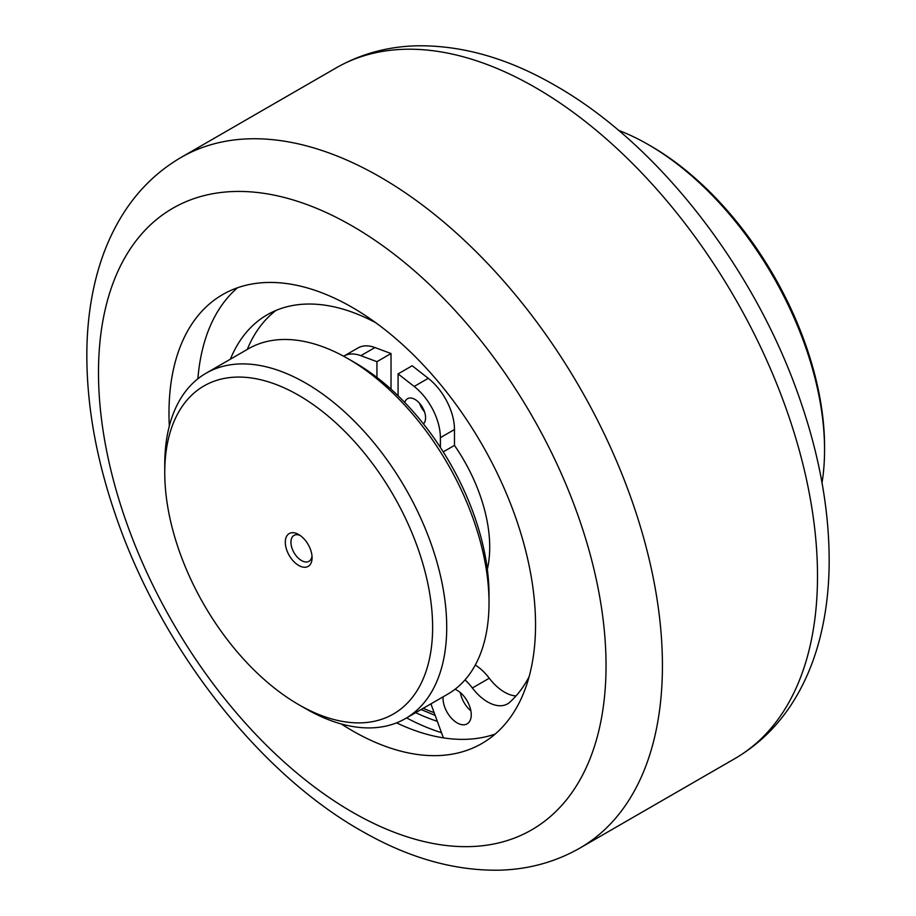 <?xml version="1.0" encoding="UTF-8"?>
<svg xmlns="http://www.w3.org/2000/svg" width="916" height="916" viewBox="0 0 916 916"><rect width="100%" height="100%" fill="white"/><g stroke="black" fill="none" stroke-linecap="round" stroke-linejoin="round"><path stroke-width="1.37" d="M398.082 395.769L398.082 373.9L412.177 365.759L428.264 378.319A44.861 25.9 60 0 1 454.473 429.524L454.473 445.382A124.61 71.952 60 0 1 487.323 569.294M398.082 373.9L414.169 386.46A44.861 25.9 60 0 1 440.378 437.665L440.378 447.42M443.23 451.874L454.473 445.382M343.649 356.244A44.861 25.9 60 0 1 343.935 356.084A44.861 25.9 60 0 1 360.847 355.671L376.934 361.683L376.934 377.449M404.803 402.525A14.954 8.633 60 0 1 407.528 398.7A14.954 8.633 60 0 1 421.944 406.452A14.954 8.633 60 0 1 423.432 423.89M343.935 356.084L358.03 347.943A44.861 25.9 60 0 1 374.953 347.542L391.029 353.542L391.029 389.197M419.551 403.269A14.954 8.633 -120 0 0 424.543 411.902M376.934 361.683L391.029 353.542M489.018 602.888L489.018 594.747A189.417 109.359 -120 0 0 355.087 362.759L348.034 358.694A199.379 115.118 60 0 1 489.018 602.888A199.379 115.118 60 0 1 484.438 641.383A199.379 115.118 60 0 1 447.718 694.156L405.422 718.579A199.379 115.118 -120 0 0 442.142 665.806A199.379 115.118 -120 0 0 375.846 445.142A199.379 115.118 -120 0 0 206.043 373.236A199.379 115.118 -120 0 0 169.334 426.009A199.379 115.118 -120 0 0 164.754 464.515L164.754 472.645A189.417 109.359 60 0 1 315.745 406.429A189.417 109.359 60 0 1 428.276 663.882A189.417 109.359 60 0 1 298.685 704.633A189.417 109.359 60 0 1 164.754 472.645M312.001 555.932A14.954 8.633 60 0 1 308.978 561.302A14.954 8.633 60 0 1 298.834 558.623A14.954 8.633 60 0 1 291.299 545.65A14.954 8.633 60 0 1 294.025 535.402A14.954 8.633 60 0 1 300.185 535.471M295.307 562.985A18.938 10.935 -120 0 0 312.081 557.707A18.938 10.935 -120 0 0 298.685 534.509A18.938 10.935 -120 0 0 285.403 540.337A18.938 10.935 -120 0 0 295.307 562.985M206.043 373.236L248.339 348.813A199.379 115.118 60 0 1 348.034 358.694M298.685 704.633L305.738 708.698A199.379 115.118 -120 0 0 405.422 718.579M455 689.29A19.934 11.507 60 0 1 471.248 714.755A19.934 11.507 60 0 1 467.114 723.88A19.934 11.507 60 0 1 451.073 717.8A19.934 11.507 60 0 1 443.126 696.813M460.324 692.599A19.934 11.507 -120 0 0 470.881 710.873M247.286 349.42A229.286 132.385 60 0 1 275.991 310.432M465.007 679.89A39.88 23.026 60 0 1 472.358 687.985A39.88 23.026 -120 0 0 507.51 703.889A39.88 23.026 -120 0 0 509.823 702.194A229.286 132.385 -120 0 0 529.105 676.741M375.835 322.775A229.286 132.385 -120 0 0 267.22 314.772A229.286 132.385 -120 0 0 230.374 359.186M443.401 737.872L432.329 707.736A39.88 23.026 60 0 1 431.024 703.797M516.006 695.954A39.88 23.026 60 0 1 489.27 678.218A39.88 23.026 -120 0 0 475.29 665.027M618.518 130.335A249.232 143.892 60 0 1 648.333 144.613A249.232 143.892 60 0 1 824.56 449.859A249.232 143.892 60 0 1 822.018 482.812M824.56 449.859L824.56 446.607A245.236 141.591 -120 0 0 651.15 146.251L648.333 144.613M197.89 378.789A259.194 149.651 60 0 1 237.53 287.761M495.19 734.048A259.194 149.651 60 0 1 396.536 722.861M441.501 732.685A271.159 156.556 60 0 1 406.59 717.904M415.669 712.659A259.194 149.651 -120 0 0 437.321 721.339M169.311 426.077A259.194 149.651 60 0 1 168.979 413.231A259.194 149.651 60 0 1 222.668 294.574A259.194 149.651 60 0 1 422.402 364.018A259.194 149.651 60 0 1 535.539 624.861A259.194 149.651 60 0 1 481.862 743.517A259.194 149.651 60 0 1 341.29 723.972M428.264 378.319L414.169 386.46M440.378 437.665L454.473 429.524M360.847 355.671L374.953 347.542M434.127 712.648A253.217 146.194 60 0 1 423.249 708.286M489.27 678.218L472.358 687.985M606.037 665.554A358.889 207.211 60 0 1 352.259 812.08A358.889 207.211 60 0 1 98.493 372.526A358.889 207.211 60 0 1 352.259 226.012A358.889 207.211 60 0 1 606.037 665.554M380.461 177.177A398.769 230.225 -120 0 0 181.082 157.426C156.693 171.681 136.85 191.329 121.553 216.348C111.466 232.904 103.6 251.121 97.943 271.01C91.016 295.456 87.329 321.722 86.871 349.798C86.184 402.891 95.905 458.447 116.023 516.475C161.01 647.864 258.976 773.951 363.595 832.094C409.315 858.086 454.405 870.784 498.865 870.2C528.257 869.49 555.245 862.128 579.839 848.113A398.769 230.225 -120 0 0 662.428 665.554A398.769 230.225 -120 0 0 380.461 177.177M181.082 157.426L336.161 67.887A398.769 230.225 60 0 1 535.539 87.638A398.769 230.225 60 0 1 817.507 576.027A398.769 230.225 60 0 1 734.918 758.574L579.839 848.113M435.134 715.396L421.097 709.534M734.918 758.574C759.307 744.307 779.15 724.67 794.447 699.641C804.534 683.096 812.4 664.879 818.057 644.99C824.984 620.533 828.671 594.278 829.129 566.202C829.816 513.109 820.095 457.553 799.977 399.525C755.425 269.453 658.993 144.522 555.485 85.657C508.689 58.475 462.511 45.182 416.963 45.8C387.64 46.533 360.709 53.895 336.161 67.887"/></g></svg>
